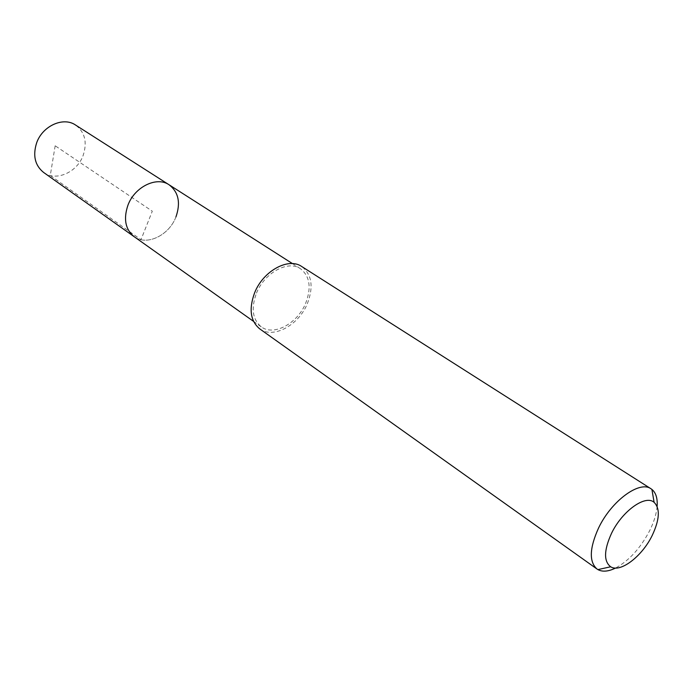 <?xml version="1.0" encoding="UTF-8"?>
<svg xmlns="http://www.w3.org/2000/svg" width="693" height="693" viewBox="0 0 693 693"><rect width="100%" height="100%" fill="white"/><g stroke="black" fill="none" stroke-linecap="round" stroke-linejoin="round"><path stroke-width="0.52" stroke-dasharray="3.46 2.6" d="M43.59 172.436C55.908 181.791 77.157 172.401 83.169 155.379C87.439 142.256 84.892 132.138 75.528 125.017M175.918 216.987C169.066 235.386 146.647 246.206 134.13 236.659C146.647 246.206 169.066 235.386 175.918 216.987C180.838 202.815 178.56 192.082 169.075 184.78M256.497 293.087C264.509 272.73 288.097 259.91 300.407 268.685C309.832 276.1 311.59 287.604 305.691 303.196C297.566 323.458 273.752 336.434 261.244 326.836C252.503 319.542 250.918 308.29 256.497 293.087M259.719 328.863C273.137 339.198 298.692 325.277 307.406 303.551C313.747 286.815 311.85 274.463 301.724 266.51M657.111 506.384C656.47 513.851 653.984 521.95 649.662 530.691C640.453 548.18 629.097 560.637 615.583 568.043M55.171 145.773L50.268 175.502L140.982 239.691L152.304 211.192L55.171 145.773M300.407 268.685L292.472 263.609M261.244 326.836L253.56 321.387"/><path stroke-width="1.04" d="M292.472 263.609L75.528 125.017C63.366 116.528 42.533 125.857 36.66 142.819C32.632 155.535 34.945 165.402 43.59 172.436L134.13 236.659C125.364 229.461 123.302 218.979 127.936 205.215C134.667 186.815 156.739 176.1 169.075 184.78C178.56 192.082 180.838 202.815 175.918 216.987M169.075 184.78C156.739 176.1 134.667 186.815 127.936 205.215C123.302 218.979 125.364 229.461 134.13 236.659L253.56 321.387M651.03 488.799L301.724 266.51C288.522 257.129 263.236 270.868 254.652 292.706C248.683 308.991 250.372 321.05 259.719 328.863L597.002 569.022C588.955 561.824 589.474 548.154 598.553 528.031C611.365 500.9 639.63 480.214 651.03 488.799L651.914 489.423C655.942 492.766 657.674 498.423 657.111 506.384M615.583 568.043C608.419 571.56 602.529 572.08 597.912 569.603L597.002 569.022M652.234 535.403C642.142 556.332 620.304 573.094 610.68 566.779C603.62 561.356 603.88 550.259 611.46 533.463C622.037 511.165 645.391 494.421 654.097 502.321C660.273 508.532 659.649 519.559 652.234 535.403M610.68 566.779L597.912 569.603M654.097 502.321L651.914 489.423"/></g></svg>
